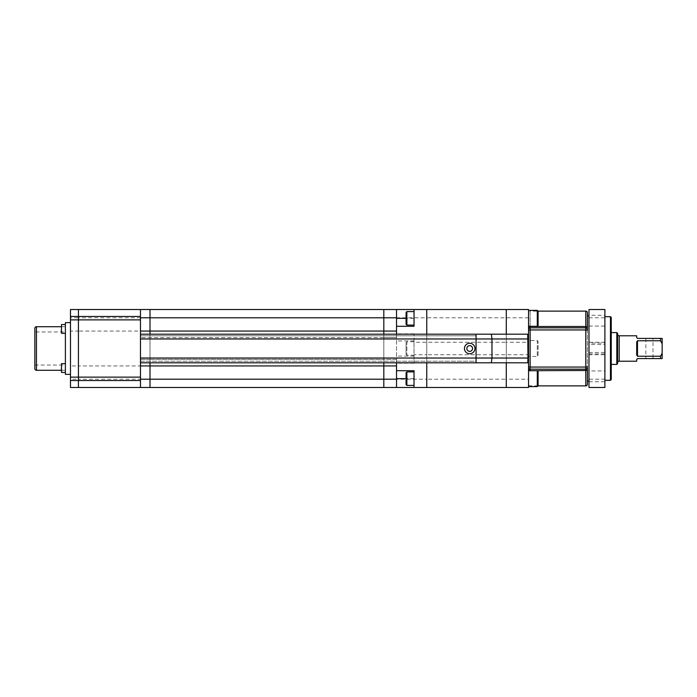 <?xml version="1.0" encoding="UTF-8"?>
<svg xmlns="http://www.w3.org/2000/svg" width="697" height="697" viewBox="0 0 697 697"><rect width="100%" height="100%" fill="white"/><g stroke="black" fill="none" stroke-linecap="round" stroke-linejoin="round"><path stroke-width="0.52" stroke-dasharray="3.48 2.61" d="M653.002 338.402L645.849 338.402L653.002 338.402L653.002 358.598L645.849 358.598L653.002 358.598M645.849 338.402L645.849 358.598M617.612 334.185L617.612 362.815L617.612 334.185M611.252 332.591L611.252 364.409L611.252 332.591M604.891 316.691L604.891 380.309L604.891 316.691M637.494 340.763L636.701 341.931L636.701 355.069L637.494 356.237L637.494 340.763L660.556 340.763L660.556 338.402L637.494 338.402L636.701 337.601L636.701 335.78M636.701 355.069L636.701 341.931L636.701 355.069M636.701 361.22L636.701 359.399L637.494 358.598L660.556 358.598L660.556 356.237L637.494 356.237M660.556 358.598L662.15 358.598L662.15 338.402L660.556 338.402M660.556 356.237L662.15 353.187M662.15 343.813L660.556 340.763M617.612 363.607L617.612 333.393M611.252 379.517L611.252 317.483M610.459 316.691L610.459 380.309M616.819 332.591L616.819 364.409M587.397 381.102L587.397 315.898L587.397 381.102M530.138 370.708L530.138 311.123A1.594 1.594 0 0 0 528.544 312.709L528.544 384.291L528.544 312.709M538.032 385.877L530.138 385.877A1.594 1.594 0 0 1 528.544 384.291M530.138 326.292L530.138 311.123L538.032 311.123M587.397 369.549L587.397 367.589A1.594 1.594 0 0 1 585.802 369.175L530.138 369.175M587.397 330.474L587.397 329.411A1.594 1.594 0 0 0 585.802 327.825L530.138 327.825A1.594 1.594 0 0 0 528.544 329.411M588.982 381.102L588.982 315.898L588.982 381.102M140.463 334.185L476.06 334.185L476.06 361.22L140.463 361.22L140.463 362.815L140.463 334.185L140.463 361.22L476.06 361.22L476.06 362.815L476.06 334.185L426.756 334.185L506.283 334.185L506.283 362.815L528.544 362.815M396.532 318.337L396.532 309.529L396.532 317.797L396.532 309.529L506.283 309.529L506.283 387.471L528.544 387.471L528.544 309.529L506.283 309.529L506.283 342.271L528.544 342.271M70.475 309.529L70.475 317.797L78.43 317.797L78.43 309.529L78.43 317.797L140.463 317.797L140.463 331.066L140.463 309.529L140.463 317.797L150.003 317.797L150.003 309.529L150.003 317.797L383.812 317.797L383.812 309.529L383.812 317.797L426.756 317.797L426.756 309.529L426.756 342.271L506.283 342.271L506.283 354.729L528.544 354.729M140.463 362.815L476.06 362.815L426.756 362.815L426.756 334.185L396.532 334.185L426.756 334.185L426.756 362.815L506.283 362.815L506.283 334.185L528.544 334.185M414.027 342.271L414.027 363.154L414.027 333.846L414.027 342.271L426.756 342.271L426.756 387.471L506.283 387.471L506.283 379.203L528.544 379.203M528.544 317.797L426.756 317.797L426.756 354.729L506.283 354.729L506.283 379.203L426.756 379.203L426.756 387.471L396.532 387.471L396.532 378.663M528.544 370.708L528.544 386.608L528.544 370.708M537.291 370.708L537.291 386.608M538.093 385.816L538.093 371.501M528.544 310.392L528.544 326.292L528.544 310.392M537.291 310.392L537.291 326.292M538.093 325.499L538.093 311.184M538.093 355.662L538.093 341.338L538.093 355.662L537.291 356.455L537.291 340.545L528.544 340.545L528.544 356.455L528.544 340.545M538.093 341.338L537.291 340.545L537.291 356.455L528.544 356.455M476.06 334.185L527.751 334.185A0.793 0.793 0 0 1 528.544 334.978L528.544 362.022L528.544 334.978M528.544 362.022A0.793 0.793 0 0 1 527.751 362.815L476.06 362.815M406.081 342.532L406.081 354.468L406.081 342.532L406.874 341.739L406.874 355.261L414.027 355.261L414.027 341.739L414.027 355.261M406.081 354.468L406.874 355.261L406.874 341.739L414.027 341.739M414.027 385.424L414.027 371.902L414.027 385.424M414.027 325.098L414.027 311.576L414.027 325.098M140.463 317.797L140.463 337.618L140.463 331.066L150.003 331.066L150.003 317.797L150.003 331.066L383.812 331.066L383.812 317.797L383.812 359.382L396.532 359.382L396.532 370.708L414.027 370.708L414.027 387.471M414.027 309.529L414.027 326.292L396.532 326.292L396.532 379.203L426.756 379.203L426.756 354.729L414.027 354.729M396.532 334.185L396.532 362.815L426.756 362.815L396.532 362.815M414.027 333.846L396.532 333.846M414.027 363.154L396.532 363.154M414.027 340.911L396.532 340.911M414.027 356.089L396.532 356.089M406.874 325.098L406.874 311.576M406.081 312.378L406.081 324.305M406.874 385.424L406.874 371.902M406.081 372.695L406.081 384.622M70.475 317.797L70.475 331.066L78.43 331.066L78.43 317.797L78.43 331.066L140.463 331.066L140.463 379.203L140.463 365.934L396.532 365.934L396.532 359.382L383.812 359.382L383.812 365.934L383.812 337.618L150.003 337.618L383.812 337.618L383.812 359.382L150.003 359.382L150.003 365.934L150.003 337.618L140.463 337.618L150.003 337.618L150.003 359.382L140.463 359.382L140.463 365.934L140.463 337.618L140.463 359.382L150.003 359.382L150.003 362.815L150.003 331.066L150.003 359.382L383.812 359.382L383.812 362.815L383.812 331.066L396.532 331.066M383.812 337.618L396.532 337.618L383.812 337.618L383.812 334.185L383.812 337.618M396.532 365.934L396.532 379.203L383.812 379.203L383.812 387.471L383.812 365.934L383.812 379.203L150.003 379.203L150.003 387.471L150.003 365.934L150.003 379.203L140.463 379.203L140.463 387.471L140.463 365.934L78.43 365.934L78.43 387.471L78.43 379.203L140.463 379.203M150.003 337.618L150.003 334.185L150.003 337.618M140.463 319.871L70.475 319.871M70.475 331.066L70.475 365.934L78.43 365.934L78.43 331.066L78.43 379.203L70.475 379.203L70.475 387.471M70.475 377.129L140.463 377.129M70.475 365.934L70.475 379.203M61.493 333.314L61.493 324.567L61.092 332.913L61.493 324.567L61.493 333.314L65.387 333.314L65.387 324.567L65.387 333.314M61.493 372.433L61.493 363.686L61.092 372.041L61.493 363.686L61.493 372.433L65.387 372.433L65.387 363.686L65.387 372.433M61.493 363.686L65.387 363.686M61.493 324.567L65.387 324.567M34.85 331.955L34.85 365.045L34.85 331.955L65.387 331.955L65.387 365.045L65.387 331.955M34.85 365.045L65.387 365.045M61.092 370.29L65.387 370.29L65.387 326.71L65.387 370.29M61.092 326.71L65.387 326.71M70.475 322.65L65.387 322.65L65.387 374.35L70.475 374.35L70.475 322.65L70.475 374.35M34.85 328.304L34.85 368.696M140.463 335.78L476.06 335.78L140.463 335.78M464.446 348.5A5.245 5.245 0 0 0 469.7 353.745A5.245 5.245 0 0 0 474.945 348.5A5.245 5.245 0 0 0 469.7 343.255A5.245 5.245 0 0 0 464.446 348.5M588.982 344.527L588.982 352.473L588.982 344.527L604.891 344.527L604.891 352.473L604.891 344.527M588.982 352.473L604.891 352.473M588.982 315.262L588.982 326.074L588.982 315.262L604.891 315.262L604.891 326.074L604.891 315.262M588.982 326.074L604.891 326.074M588.982 370.926L588.982 381.738L588.982 370.926L604.891 370.926L604.891 381.738L604.891 370.926M588.982 381.738L604.891 381.738M588.982 343.09L588.982 353.91L588.982 343.09L604.891 343.09L604.891 353.91L604.891 343.09M588.982 353.91L604.891 353.91M588.982 317.797L604.891 317.797L604.891 309.529L588.982 309.529L588.982 342.271L604.891 342.271L604.891 387.471L588.982 387.471L588.982 379.203L604.891 379.203M588.982 342.271L588.982 354.729L604.891 354.729M588.982 354.729L588.982 379.203M604.891 317.797L604.891 342.271M619.206 361.22L619.206 335.78M585.802 311.123L585.802 385.877M414.027 318.337L406.081 318.337M414.027 378.663L406.081 378.663M36.444 370.29L36.444 326.71M140.463 338.96L476.06 338.96M140.463 358.04L476.06 358.04"/><path stroke-width="1.05" d="M637.494 340.763L637.494 356.237L636.701 355.069L636.701 341.931L637.494 340.763L660.556 340.763L660.556 338.402L637.494 338.402L636.701 337.601L636.701 335.78L619.206 335.78A1.594 1.594 0 0 1 617.612 334.185M636.701 359.399L637.494 358.598L636.701 359.399L636.701 361.22L619.206 361.22A1.594 1.594 0 0 0 617.612 362.815M616.819 332.591L617.612 333.393L617.612 363.607L616.819 364.409L616.819 332.591L611.252 332.591M610.459 316.691L611.252 317.483L611.252 379.517L610.459 380.309L610.459 316.691L604.891 316.691M616.819 364.409L611.252 364.409M610.459 380.309L604.891 380.309M637.494 356.237L660.556 356.237L660.556 358.598L637.494 358.598M660.556 338.402L662.15 338.402L662.15 358.598L660.556 358.598M662.15 353.187L660.556 356.237M660.556 340.763L662.15 343.813M587.397 312.709L587.397 329.411L587.397 312.709A1.594 1.594 0 0 0 585.802 311.123L538.032 311.123M587.397 384.291L587.397 369.549L587.397 384.291A1.594 1.594 0 0 1 585.802 385.877L585.802 370.49L530.138 370.708M538.032 385.877L585.802 385.877M587.397 366.526A1.594 0.531 180 0 1 585.802 367.058L585.802 329.942L530.138 329.942L530.138 367.058L585.802 367.058L585.802 369.175A1.594 1.594 0 0 0 587.397 367.589L587.397 369.549A1.594 0.932 -0 0 1 585.802 370.49L585.802 369.175L530.138 369.175L530.138 370.49A1.594 0.932 0 0 1 528.544 369.549M587.397 381.102L588.982 381.102M587.397 315.898L588.982 315.898M530.138 326.292L530.138 327.825L585.802 327.825A1.594 1.594 0 0 1 587.397 329.411L587.397 330.474A1.594 0.531 180 0 0 585.802 329.942L585.802 311.123M396.532 362.815L396.532 378.663L396.532 370.708L414.027 370.708L414.027 387.471L528.544 387.471L528.544 334.185L506.283 334.185L506.283 309.529L528.544 309.529L528.544 334.185M528.544 367.589A1.594 1.594 0 0 0 530.138 369.175A1.594 1.594 0 0 1 528.544 367.589A1.594 1.594 0 0 0 530.138 369.175L530.138 367.058A1.594 0.531 180 0 1 528.544 366.526M530.138 327.825A1.594 1.594 0 0 0 528.544 329.411A1.594 1.594 0 0 1 530.138 327.825L530.138 329.942A1.594 0.531 180 0 0 528.544 330.474M528.544 362.815L506.283 362.815L506.283 387.471L506.283 362.815L476.06 362.815L476.06 334.185L527.751 334.185A0.793 0.793 0 0 1 528.544 334.978M396.532 334.185L396.532 326.292L414.027 326.292L414.027 309.529L426.756 309.529L426.756 334.185L426.756 309.529L506.283 309.529L506.283 334.185L476.06 334.185L476.06 358.04L527.96 358.04L527.751 334.185M426.756 387.471L426.756 362.815L426.756 387.471M537.291 370.708L538.093 371.501L538.093 385.816L537.291 386.608L537.291 370.708L528.544 370.708M537.291 386.608L528.544 386.608M537.291 310.392L538.093 311.184L538.093 325.499L537.291 326.292L537.291 310.392L528.544 310.392M537.291 326.292L528.544 326.292M491.333 334.185L491.969 338.96L491.969 358.04L491.333 362.815L476.06 362.815L476.06 358.04L140.463 358.04M528.544 358.04L527.96 358.04L527.751 362.815L491.333 362.815M527.751 362.815A0.793 0.793 0 0 0 528.544 362.022M406.874 325.098L406.081 324.305L406.081 312.378L406.874 311.576L406.874 325.098L414.027 325.098M406.874 385.424L406.081 384.622L406.081 372.695L406.874 371.902L406.874 385.424L414.027 385.424M406.874 371.902L414.027 371.902M406.874 311.576L414.027 311.576M406.081 378.663L396.532 378.663L396.532 387.471L414.027 387.471M406.081 318.337L396.532 318.337L396.532 326.292L396.532 309.529L414.027 309.529M140.463 331.066L150.003 331.066L150.003 334.185L150.003 331.066L383.812 331.066L383.812 334.185L383.812 309.529L396.532 309.529M396.532 387.471L383.812 387.471L383.812 379.203L150.003 379.203L150.003 365.934L150.003 387.471L150.003 379.203L140.463 379.203L140.463 387.471L140.463 380.527L78.43 380.527L78.43 377.129L78.43 387.471L78.43 380.527L70.475 380.527L70.475 387.471L383.812 387.471L383.812 365.934L396.532 365.934M140.463 365.934L383.812 365.934L383.812 362.815L383.812 379.203L396.532 379.203M70.475 380.527L70.475 377.129L78.43 377.129L78.43 309.529L140.463 309.529L140.463 317.797L150.003 317.797L150.003 331.066L150.003 317.797L383.812 317.797L383.812 331.066L396.532 331.066M70.475 377.129L70.475 316.473L140.463 316.473L140.463 309.529L150.003 309.529L150.003 317.797L150.003 309.529L383.812 309.529L383.812 317.797L396.532 317.797M150.003 365.934L150.003 362.815L150.003 365.934M140.463 377.129L140.463 319.871L78.43 319.871L78.43 377.129L140.463 377.129L140.463 380.527M140.463 316.473L140.463 319.871M70.475 316.473L70.475 309.529L78.43 309.529L78.43 319.871L70.475 319.871M61.092 326.71L36.444 326.71A1.594 1.594 0 0 0 34.85 328.304L34.85 368.696A1.594 1.594 0 0 0 36.444 370.29L61.092 370.29M61.493 333.314L61.493 324.567L61.493 333.314L65.387 333.314M61.493 372.433L61.493 363.686L61.493 372.433L65.387 372.433M61.493 363.686L65.387 363.686M61.493 324.567L65.387 324.567M70.475 374.35L65.387 374.35L65.387 322.65L70.475 322.65M140.463 334.185L476.06 334.185M140.463 362.815L476.06 362.815M474.945 348.5A5.245 5.245 0 0 1 469.7 353.745A5.245 5.245 0 0 1 464.446 348.5A5.245 5.245 0 0 1 469.7 343.255A5.245 5.245 0 0 1 474.945 348.5M588.982 387.471L604.891 387.471L604.891 309.529L588.982 309.529L588.982 387.471M619.206 335.78L619.206 361.22M528.544 327.451A1.594 0.932 0 0 1 530.138 326.51L585.802 326.51A1.594 0.932 -0 0 1 587.397 327.451M587.397 329.411A1.594 1.594 0 0 0 585.802 327.825M585.802 369.175A1.594 1.594 0 0 0 587.397 367.589M528.544 338.96L140.463 338.96M36.444 326.71L36.444 370.29M466.833 348.5A2.866 2.866 0 0 0 469.7 351.366A2.866 2.866 0 0 0 472.557 348.5A2.866 2.866 0 0 0 469.7 345.634A2.866 2.866 0 0 0 466.833 348.5"/></g></svg>
